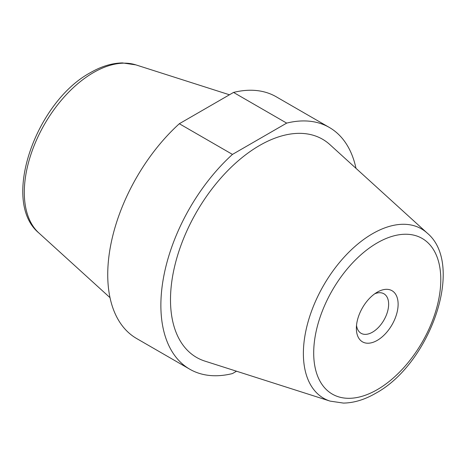 <?xml version="1.0" encoding="UTF-8"?>
<svg xmlns="http://www.w3.org/2000/svg" width="466" height="466" viewBox="0 0 466 466"><rect width="100%" height="100%" fill="white"/><g stroke="black" fill="none" stroke-linecap="round" stroke-linejoin="round"><path stroke-width="0.7" d="M355.989 168.337A139.573 80.583 120 0 0 329.357 127.463A139.573 80.583 120 0 0 286.677 123.111L232.464 154.409L179.323 123.729A139.573 80.583 120 0 0 136.643 338.532L189.784 369.218A139.573 80.583 120 0 0 232.464 373.569L236.536 371.216M232.464 154.409A139.573 80.583 120 0 0 189.784 369.218M329.357 127.463L276.216 96.782A139.573 80.583 120 0 0 233.536 92.425L286.677 123.111M179.323 123.729L233.536 92.425M259.574 145.485A125.971 72.731 120 0 0 175.309 263.639A125.971 72.731 120 0 0 204.929 361.121L330.12 401.121A97.802 56.468 -60 0 1 307.117 325.443A97.802 56.468 -60 0 1 372.538 233.705A97.802 56.468 -60 0 1 427.159 233.047L329.916 144.629A125.971 72.731 120 0 0 259.574 145.485M377.244 292.17L377.244 292.17A29.527 17.044 120 0 0 356.368 328.332A29.527 17.044 120 0 0 377.244 340.384A29.527 17.044 120 0 0 398.121 304.228A29.527 17.044 120 0 0 377.244 292.17M356.519 325.326A22.817 13.17 120 0 0 361.092 333.301A22.817 13.17 120 0 0 383.908 320.125A22.817 13.17 120 0 0 383.908 293.778A22.817 13.17 120 0 0 374.722 293.807M38.841 232.953C0.518 201.242 35.993 101.897 90.421 72.655C101.279 66.358 111.951 63.114 122.436 62.916L135.88 64.879A97.802 56.468 120 0 0 93.462 72.579A97.802 56.468 120 0 0 31.344 153.192A97.802 56.468 120 0 0 38.841 232.953L110.011 297.663M377.244 389.658A89.874 51.889 120 0 0 432.279 247.813A89.874 51.889 120 0 0 322.21 311.364A89.874 51.889 120 0 0 377.244 389.658M135.88 64.879L229.464 94.779M330.12 401.121L343.442 403.084C353.968 402.909 364.674 399.665 375.579 393.345C430.007 364.103 465.482 264.758 427.159 233.047"/></g></svg>
